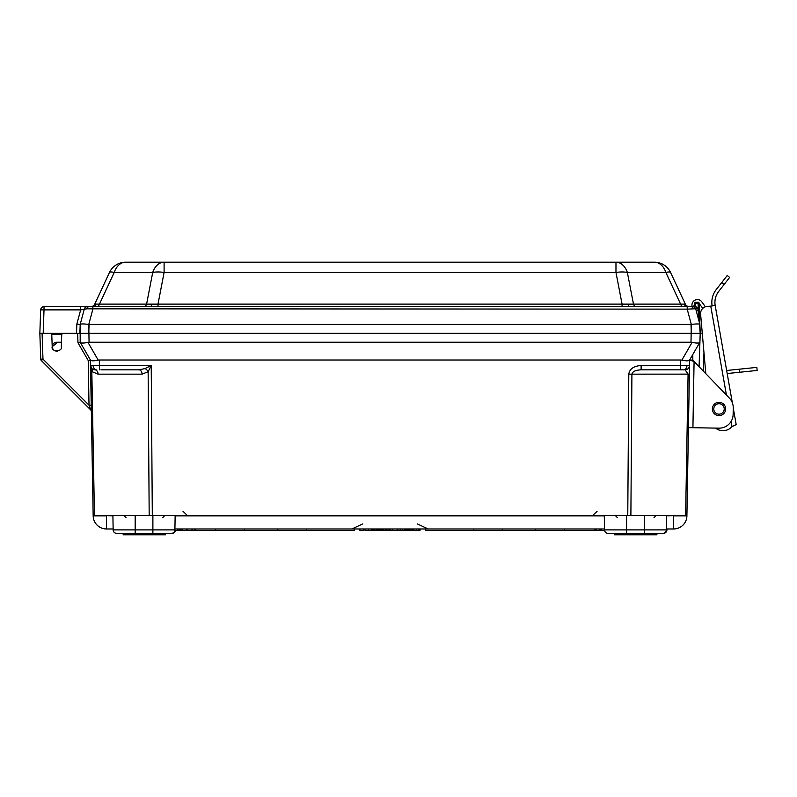 <?xml version="1.0" encoding="UTF-8"?>
<svg xmlns="http://www.w3.org/2000/svg" width="797" height="797" viewBox="0 0 797 797"><rect width="100%" height="100%" fill="white"/><g stroke="black" fill="none" stroke-linecap="round" stroke-linejoin="round"><path stroke-width="1.2" d="M564.505 528.969L564.505 530.394L473.448 530.394L473.448 528.969M354.466 528.969L354.466 530.394L277.814 530.394L277.814 528.969M277.814 530.394L215.569 530.394L215.569 528.969M90.529 364.398L90.549 365.494L151.221 365.494L148.142 371.691L142.075 374.162L98.071 374.162L91.824 371.571L94.454 515.589L685.619 515.589L688.08 374.162L689.375 374.162L689.525 365.494A4.413 4.413 0 0 1 685.111 369.828L641.117 369.828C635.548 370.097 632.489 371.541 631.911 374.162L630.885 515.589M152.307 515.589L151.221 365.494L145.024 368.593L138.957 369.828L100.94 369.828M641.117 369.828L641.117 365.494L689.525 365.494L689.624 360.015M94.843 369.828L94.953 369.828A4.413 4.413 0 0 1 90.549 365.494A4.413 4.413 0 0 0 91.834 368.533L90.938 367.228M689.375 374.162L686.904 515.898A13.3 13.3 0 0 1 673.604 528.969L666.312 528.969M604.534 528.969L174.922 528.969M113.144 528.969L106.469 528.969A13.3 13.3 0 0 1 93.169 515.898L91.237 405.215L89.015 405.175L88.238 360.553L77.976 342.78L77.648 333.335L700.204 333.335L699.886 342.232L689.544 360.144C688.698 361.041 686.127 361.041 681.843 360.144L692.115 342.361L690.999 342.232L691.298 324.429L687.203 309.136L86.853 308.818L80.656 309.884L84.263 309.136A3.347 3.347 0 0 1 87.511 306.656L92.87 306.656L87.511 306.656A3.347 3.347 0 0 0 84.283 309.136L80.178 324.449L76.851 324.06L80.656 309.884L44.014 309.884L43.187 333.335L42.082 333.335L43.187 333.335L44.014 309.884L40.667 309.884A3.347 3.347 0 0 1 44.014 306.656L87.511 306.656L80.656 306.656L80.656 309.884L40.667 309.884A3.347 3.347 0 0 1 44.014 306.656L80.656 306.656L80.656 309.884L76.851 324.06L80.178 324.449L84.283 309.136L86.853 308.818A3.347 2.361 -90 0 1 89.065 306.656L692.563 306.656A3.347 3.347 0 0 1 695.791 309.136L696.269 310.95L698.331 310.471L700.204 333.335L702.287 333.335L700.603 314.157L705.813 373.683L703.323 371.113L703.97 352.653L705.813 373.683M92.532 405.205L91.237 405.215L90.509 366.421L91.824 371.571A4.413 2.501 -44.9 0 0 91.834 368.533L90.549 365.494L90.479 361.848M61.309 346.675L61.738 334.371L51.765 334.371L52.203 346.675C50.58 352.085 62.923 352.085 61.309 346.675M90.699 409.927L41.404 360.633L42.978 359.138L89.015 405.175L90.699 409.927A2.222 2.222 0 0 1 91.346 411.461M41.404 360.633A2.222 2.222 0 0 1 40.757 359.138L40.687 356.996A3.347 3.347 0 0 1 40.667 356.787L39.85 333.335L40.757 359.138L39.86 333.335L77.648 333.335M686.904 515.589L685.619 515.589M94.454 515.589L93.169 515.589M699.069 366.7L700.234 333.335L699.886 324.449C699.218 323.781 696.349 323.781 691.298 324.429C696.349 323.781 699.218 323.781 699.886 324.429L699.148 303.258A1.066 1.066 0 0 0 698.082 302.232A1.066 1.066 0 0 1 699.148 303.258L695.651 303.258L695.651 302.232L698.082 302.232L698.082 303.258L695.651 303.258L695.651 302.232A1.066 1.066 0 0 0 694.605 303.119L695.651 303.258L694.605 303.119A1.066 1.066 0 0 1 695.651 302.232L698.082 302.232L698.331 310.471L698.082 303.258L699.148 303.258L699.886 324.2L697.853 308.658L698.331 310.471L696.269 310.95L695.791 309.136L699.886 324.449L695.791 309.136A3.347 3.347 0 0 0 692.563 306.656A2.132 1.883 -90 0 0 694.416 304.892L697.853 308.658L687.203 309.136L687.203 306.656L692.563 306.656A2.132 1.883 -90 0 0 694.416 304.892L694.605 303.119L694.287 304.892A2.132 2.132 0 0 1 692.185 306.656A2.132 2.132 0 0 0 694.287 304.892L697.853 308.658L687.203 309.136L687.203 306.656L687.811 306.656A4.413 4.075 -90 0 1 684.165 304.235A4.413 4.075 -90 0 0 687.811 306.656L689.325 306.656A4.413 4.413 0 0 1 685.33 304.115L670.576 272.464L685.33 304.115L680.608 304.115L665.854 272.464L627.369 272.464L633.476 304.115L680.608 304.115L665.854 272.464A17.783 3.068 -25 0 1 670.576 272.464A17.783 17.783 0 0 0 654.457 262.203A17.783 12.573 90 0 1 665.854 272.464A17.783 3.068 -25 0 1 670.576 272.464A17.783 17.783 0 0 0 654.457 262.203A17.783 12.573 90 0 1 665.854 272.464L627.369 272.464A17.783 12.573 90 0 0 615.971 262.203L615.971 272.464A17.783 7.402 -10.9 0 1 627.369 272.464L633.476 304.115L628.275 304.235L622.078 304.115L615.971 272.464A17.783 7.402 -10.9 0 1 627.369 272.464A17.783 12.573 90 0 0 615.971 262.203L615.971 272.464L164.102 272.464L164.102 262.203L654.457 262.203L164.102 262.203L164.102 272.464L157.995 304.115L622.078 304.115L615.971 272.464L164.102 272.464A17.783 7.402 10.9 0 0 152.705 272.464A17.783 12.573 -90 0 1 164.102 262.203L125.617 262.203L164.102 262.203A17.783 12.573 -90 0 0 152.705 272.464A17.783 7.402 10.9 0 1 164.102 272.464L157.995 304.115L151.799 304.235L146.598 304.115L152.705 272.464L114.22 272.464L99.466 304.115L146.598 304.115L152.705 272.464L114.22 272.464A17.783 12.573 -90 0 1 125.617 262.203A17.783 17.783 0 0 0 109.498 272.464A17.783 3.068 25 0 1 114.22 272.464A17.783 12.573 -90 0 1 125.617 262.203A17.783 17.783 0 0 0 109.498 272.464A17.783 3.068 25 0 1 114.22 272.464L99.466 304.115L94.743 304.115L109.498 272.464L94.743 304.115A4.413 4.413 0 0 1 90.748 306.656A4.413 4.413 0 0 0 94.743 304.115L99.466 304.115A4.413 3.118 90 0 1 96.636 306.656A4.413 3.118 90 0 0 99.466 304.115L146.598 304.115A4.413 3.118 90 0 1 143.769 306.656A4.413 3.118 90 0 0 146.598 304.115L157.995 304.115L157.995 306.656L157.995 304.115L622.078 304.115L622.078 306.656L622.078 304.115L633.476 304.115A4.413 3.118 90 0 0 636.305 306.656A4.413 3.118 90 0 1 633.476 304.115L680.608 304.115A4.413 3.118 90 0 0 683.437 306.656A4.413 3.118 90 0 1 680.608 304.115L685.33 304.115A4.413 4.413 0 0 0 689.325 306.656L90.748 306.656L92.87 306.656L92.87 309.136L88.776 324.429L89.065 342.232L87.959 342.361L98.22 360.144C93.946 361.041 91.376 361.041 90.519 360.144L80.178 342.232L80.178 324.449C80.856 323.781 83.725 323.781 88.776 324.429L691.298 324.429L687.203 309.136L86.853 308.818A3.347 2.361 -90 0 1 89.065 306.656L92.87 306.656L92.87 309.136L88.776 324.429C83.725 323.781 80.856 323.781 80.188 324.429L79.869 333.335L691.318 333.335L690.999 324.449L89.065 324.449L88.756 333.335L691.318 333.335M89.065 342.232L690.999 342.232M680.638 369.828L680.728 360.015L681.843 360.144M98.22 360.144L99.346 360.015L99.436 369.828M680.728 360.015L99.346 360.015M80.178 342.232L77.976 342.78M686.924 365.534A4.413 3.118 90 0 1 683.806 369.828L685.111 369.828L688.08 374.132L628.793 374.162C629.59 368.921 633.695 366.032 641.117 365.494M699.816 342.361C698.949 343.278 696.379 343.278 692.115 342.361M87.959 342.361C83.695 343.278 81.125 343.278 80.258 342.361M68.422 333.335L62.804 333.335L61.738 334.371L61.459 342.232L56.756 342.232A4.443 4.443 0 0 0 52.303 346.675A4.443 4.443 0 0 0 56.756 351.118L57.733 351.118M51.765 334.371L50.699 333.335M57.733 342.232L52.203 346.675M90.509 366.421L90.36 360.015L89.702 360.164M88.238 360.553L90.44 359.995M90.36 360.015L89.254 360.274L90.36 360.015M90.579 367.098L90.928 369.091M91.266 406.918L92.562 406.918M94.953 369.828A4.413 3.118 -90 0 1 98.071 374.162M138.957 369.828A4.413 3.118 -90 0 1 142.075 374.162M145.024 368.593A4.413 2.6 -134.7 0 1 148.142 371.691L149.188 515.589M692.842 360.254L692.792 354.516M174.862 530.394L177.303 530.394L177.303 528.969M425.608 528.969L425.608 530.394L473.448 530.394M564.505 530.394L594.582 530.394L594.582 528.969M179.056 528.969L179.056 530.394L215.569 530.394M195.215 530.394L195.215 528.969M195.813 530.394L195.813 528.969M194.578 530.394L194.578 528.969M192.157 530.394L192.157 528.969M192.017 530.394L192.017 528.969M177.303 530.394L179.604 530.394M187.405 530.394L187.405 528.969M181.616 530.394L181.616 528.969M177.512 530.394L177.512 528.969M191.967 530.394L191.967 528.969M187.434 530.394L187.434 528.969M186.837 530.394L186.837 528.969M182.304 530.394L182.304 528.969M180.68 530.394L180.68 528.969M179.654 530.394L179.654 528.969M412.577 528.969L412.577 530.394L419.411 530.394L419.411 528.969M419.411 530.394L420.019 530.394L420.019 528.969M418.774 530.394L418.774 528.969M416.363 530.394L416.363 528.969M416.223 530.394L416.223 528.969M413.822 530.394L413.822 528.969M413.185 530.394L413.185 528.969M379.96 530.394L411.979 530.394L411.979 528.969M410.525 530.394L410.525 528.969M409.927 530.394L409.927 528.969M408.472 530.394L408.472 528.969L408.472 530.394M407.616 530.394L407.616 528.969M406.799 530.394L406.799 528.969M365.036 528.969L365.036 530.394L372.05 530.394L372.05 528.969M371.233 530.394L371.233 528.969M368.344 530.394L368.344 528.969M359.905 528.969L359.905 530.394L363.671 530.394L363.671 528.969M402.774 530.394L402.774 528.969M397.444 530.394L397.444 528.969M390.082 530.394L390.082 528.969M392.313 530.394L392.313 528.969M381.713 530.394L381.713 528.969M381.624 530.394L381.624 528.969M406.42 530.394L406.42 528.969M405.394 530.394L405.394 528.969M404.796 530.394L404.796 528.969M402.236 530.394L402.236 528.969M400.194 530.394L400.194 528.969M397.872 530.394L397.872 528.969M397.185 530.394L397.185 528.969M392.652 530.394L392.652 528.969M389.066 530.394L389.066 528.969M388.468 530.394L388.468 528.969M386.894 530.394L386.894 528.969M385.728 530.394L385.728 528.969M385.13 530.394L385.13 528.969M383.556 530.394L383.556 528.969M382.401 530.394L382.401 528.969M381.793 530.394L381.793 528.969M373.165 528.969L373.165 530.394L380.428 530.394L380.428 528.969M379.83 530.394L379.83 528.969M378.256 530.394L378.256 528.969M377.091 530.394L377.091 528.969M376.493 530.394L376.493 528.969M374.919 530.394L374.919 528.969M373.763 530.394L373.763 528.969M407.865 530.394L407.865 528.969M372.05 530.394L372.089 528.969M372.089 530.394L373.673 530.394M594.582 530.394L601.426 530.394L601.426 528.969M596.216 530.394L596.216 528.969M601.087 530.394L601.087 528.969M601.426 530.394L604.594 530.394M600.4 530.394L600.4 528.969M600.32 530.394L600.32 528.969M599.802 530.394L599.802 528.969M596.295 530.394L596.295 528.969M595.698 530.394L595.698 528.969M39.85 333.335L40.667 309.884L39.85 333.335L40.677 356.797L39.85 333.335L40.667 309.884L39.85 333.335L40.667 356.787A3.347 3.347 0 0 0 40.687 356.996M695.293 305.331L694.227 307.104L695.651 303.258L695.293 305.331M88.756 333.335L79.869 333.335M88.776 324.429C83.725 323.781 80.856 323.781 80.188 324.429C80.856 323.781 83.725 323.781 88.776 324.429M689.624 360.055L692.703 360.105L694.077 361.529L689.624 360.055M729.325 398.032L694.077 361.529L692.922 427.71L718.894 428.158A14.007 14.007 0 0 0 733.14 414.4L733.25 408.004A14.007 14.007 0 0 0 729.325 398.032M692.922 427.71L688.439 427.63M715.517 428.099A12.025 12.025 0 0 0 731.995 426.624A12.025 12.025 0 0 1 715.517 428.099M707.069 306.447L710.755 306.128L707.069 306.447A7.113 7.113 0 0 0 700.603 314.157M733.479 425.937L735.77 424.781M733.25 407.944L736.179 424.552L731.995 426.624L731.088 421.464M726.426 395.033L710.755 306.128L715.188 305.47L732.343 402.804M724.154 284.429L721.733 282.527L727.203 275.523L729.634 277.416L718.685 291.433A17.783 17.783 0 0 0 715.188 305.47M721.733 282.527L716.254 289.54A20.861 20.861 0 0 0 712.139 305.918M729.634 277.416L727.203 275.523M726.645 370.495L756.831 367.387L757.15 370.446L727.183 373.534M705.395 306.805L701.798 301.834A5.43 5.43 0 0 0 691.975 304.813L691.916 306.586A1.066 1.066 0 0 0 691.906 306.656M702.755 308.409L699.308 303.637A2.351 2.351 0 0 0 699.158 303.458M725.659 409.07A6.655 6.655 0 0 0 719.123 402.296A6.655 6.655 0 0 0 712.359 408.831A6.655 6.655 0 0 0 718.894 415.606A6.655 6.655 0 0 0 725.659 409.07M175.479 530.394A3.557 3.557 0 0 1 171.973 533.382A3.557 3.557 0 0 0 175.479 530.394A3.557 3.557 0 0 1 171.973 533.382L165.517 533.382L165.517 534.797L163.833 534.797L163.833 533.382M112.905 515.589L113.154 529.885L174.902 529.885A3.557 3.557 0 0 1 171.345 533.382A3.557 3.557 0 0 0 174.902 529.885A3.557 3.557 0 0 1 171.345 533.382L116.711 533.382L123.943 533.382L123.943 534.797L123.166 534.797L123.166 533.382M130.21 534.797L126.514 534.797L126.514 533.382L130.21 533.382L130.21 534.797L130.539 533.382M135.171 515.589L135.171 533.382L132.591 533.382M123.943 533.382L126.364 533.382L126.514 534.797M174.902 529.885L175.151 515.589M113.154 529.885A3.557 3.557 0 0 0 116.711 533.382A3.557 3.557 0 0 1 113.154 529.885M130.539 534.797L162.718 534.797L162.718 533.382M162.718 534.797L163.833 534.797M161.014 534.797L161.014 533.382M159.41 534.797L159.41 533.382M123.943 534.797L126.364 534.797M132.023 534.797L132.023 533.382M158.703 534.797L158.703 533.382M143.938 534.797L143.938 533.382M146.339 534.797L146.339 533.382M144.795 534.797L144.795 533.382M621.6 534.797L617.904 534.797L617.904 533.382L621.6 533.382L621.6 534.797L621.929 533.382M608.729 533.382L614.557 533.382L614.557 534.797L615.334 534.797L615.334 533.382L617.755 533.382L617.904 534.797M608.101 533.382A3.557 3.557 0 0 1 604.544 529.885L666.292 529.885A3.557 3.557 0 0 1 662.735 533.382A3.557 3.557 0 0 0 666.292 529.885A3.557 3.557 0 0 1 662.735 533.382L608.101 533.382A3.557 3.557 0 0 1 604.544 529.885L604.295 515.589M666.93 528.969L666.92 529.885L666.292 529.885L666.541 515.589M621.929 534.797L654.108 534.797L654.108 533.382M654.108 534.797L655.224 534.797L655.224 533.382M652.404 534.797L652.404 533.382M650.8 534.797L650.8 533.382M655.224 534.797L656.907 534.797L656.907 533.382L663.363 533.382A3.557 3.557 0 0 0 666.92 529.885A3.557 3.557 0 0 1 663.363 533.382A3.557 3.557 0 0 0 666.92 529.885M615.334 534.797L617.755 534.797M623.413 534.797L623.413 533.382M650.093 534.797L650.093 533.382M635.329 534.797L635.329 533.382M637.73 534.797L637.73 533.382M636.185 534.797L636.185 533.382M93.149 365.534A4.413 3.118 90 0 0 96.268 369.828M689.375 374.102L688.08 374.132M627.767 515.589L628.793 374.162M106.469 515.589L112.915 515.898M175.151 515.898L604.305 515.898M666.541 515.898L673.604 515.589M42.082 333.335L42.978 359.138L40.757 359.138M686.904 515.898L673.604 515.898L673.604 528.969A13.3 13.3 0 0 0 686.904 515.898M106.469 528.969L106.469 515.898L93.169 515.898M95.899 304.235A4.413 4.075 -90 0 1 92.263 306.656A4.413 4.075 -90 0 0 95.899 304.235M151.799 304.235A4.413 1.684 -90 0 1 150.284 306.656A4.413 1.684 -90 0 0 151.799 304.235M628.275 304.235A4.413 1.684 -90 0 0 629.779 306.656A4.413 1.684 -90 0 1 628.275 304.235M693.221 308.818A3.347 2.361 -90 0 0 691.009 306.656A3.347 2.361 -90 0 1 693.221 308.818M76.532 333.335L76.851 324.06L76.532 333.335M44.014 306.656L44.014 309.884L44.014 306.656M739.148 369.2L739.457 372.269M724.234 409.04A5.23 5.23 0 0 0 719.093 403.72A5.23 5.23 0 0 0 713.773 408.861A5.23 5.23 0 0 0 718.914 414.181A5.23 5.23 0 0 0 724.234 409.04M152.885 533.382L152.885 515.589M161.273 534.797L161.273 533.382M160.805 534.797L160.805 533.382M626.562 533.382L626.562 515.589M644.275 533.382L644.275 515.589M652.663 534.797L652.663 533.382M652.195 534.797L652.195 533.382M597.083 511.266L592.609 515.589M417.279 523.888L428.178 528.969M535.694 530.394L535.694 528.969M362.794 523.888L351.895 528.969M182.991 511.266L187.464 515.589M244.38 530.394L244.38 528.969M306.626 530.394L306.626 528.969M502.259 530.394L502.259 528.969M162.588 517.731L164.72 515.589M126.095 517.731L123.963 515.589M653.978 517.731L656.11 515.589M617.486 517.731L615.354 515.589"/></g></svg>
